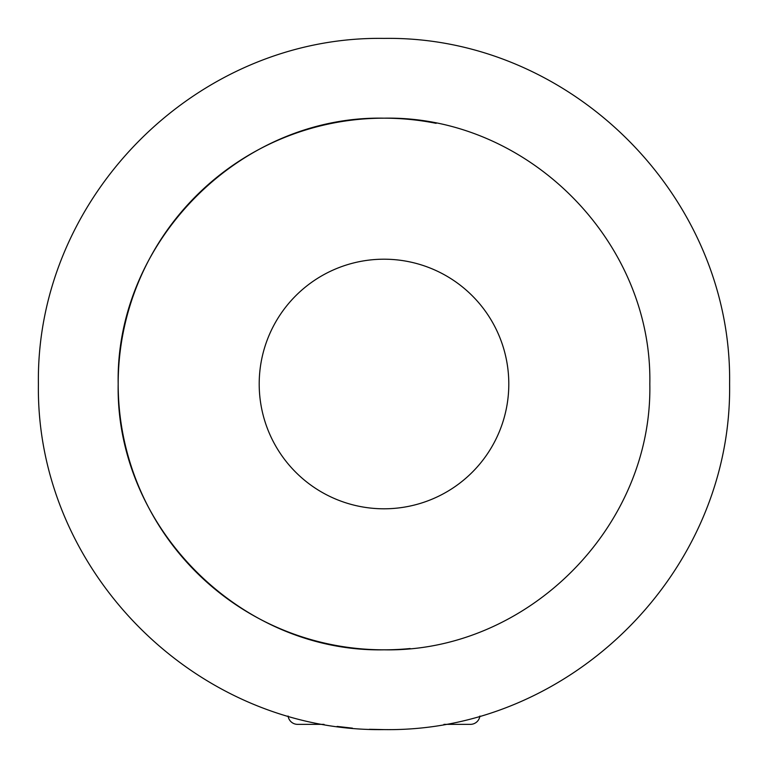 <?xml version="1.0" encoding="UTF-8"?>
<svg xmlns="http://www.w3.org/2000/svg" width="768" height="768" viewBox="0 0 768 768"><rect width="100%" height="100%" fill="white"/><g stroke="black" fill="none" stroke-linecap="round" stroke-linejoin="round"><path stroke-width="1.15" d="M372.797 729.418L384.134 729.6M337.094 726.403L352.445 728.16M317.549 724.358L297.6 724.358A9.6 9.6 0 0 1 288.086 716.026A9.6 9.6 0 0 0 297.6 724.358L324.038 724.358M470.4 724.358L443.962 724.358L470.4 724.358A9.6 9.6 0 0 0 479.914 716.026M410.122 648.538A265.824 265.824 0 0 1 118.176 384A265.824 265.824 0 0 1 384 118.176C240.835 115.325 115.382 241.008 118.176 383.875C115.392 527.328 240.96 652.608 384 649.824C527.136 652.56 652.627 527.222 649.824 383.971C652.589 240.902 527.107 115.296 384 118.176A265.824 265.824 0 0 1 436.147 123.341M384 508.8A124.8 124.8 0 0 1 259.2 384A124.8 124.8 0 0 1 384 259.2A124.8 124.8 0 0 1 508.8 384A124.8 124.8 0 0 1 384 508.8M384 38.4C571.152 35.501 732.384 197.021 729.6 383.808C732.374 571.642 570.73 732.47 384 729.6C196.752 732.326 35.664 571.238 38.4 384.067C35.75 196.771 196.79 35.51 384 38.4M384 729.6L369.418 729.293L384 729.6"/></g></svg>
